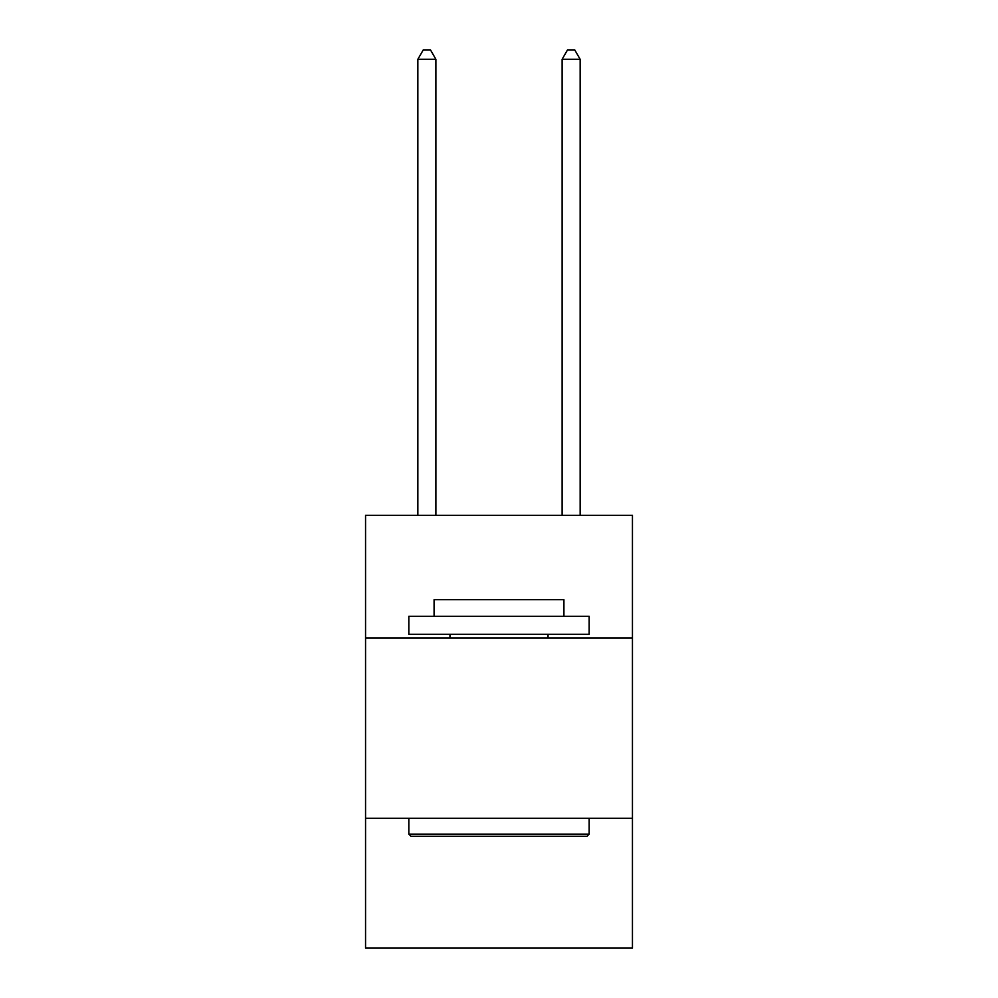 <?xml version="1.0" encoding="UTF-8"?>
<svg xmlns="http://www.w3.org/2000/svg" width="998" height="998" viewBox="0 0 998 998"><rect width="100%" height="100%" fill="white"/><g stroke="black" fill="none" stroke-linecap="round" stroke-linejoin="round"><path stroke-width="1.5" d="M632.445 637.934L632.445 515.305L365.555 515.305L365.555 637.934L632.445 637.934L632.445 948.1L365.555 948.1L365.555 637.934M632.445 818.26L365.555 818.26M411.001 836.299L408.831 834.128L589.169 834.128L586.999 836.299L411.001 836.299M589.169 616.29L589.169 634.316L408.831 634.316L408.831 616.29L589.169 616.29M434.08 616.29L434.08 599.698L563.92 599.698L563.92 616.29M589.169 818.26L589.169 834.128M408.831 818.26L408.831 834.128M548.052 634.316L548.052 637.934M449.948 634.316L449.948 637.934M435.889 515.305L435.889 59.281L417.85 59.281L417.85 515.305M417.85 59.281L423.264 49.9L430.475 49.9L435.889 59.281M580.15 515.305L580.15 59.281L562.111 59.281L562.111 515.305M562.111 59.281L567.525 49.9L574.736 49.9L580.15 59.281"/></g></svg>
